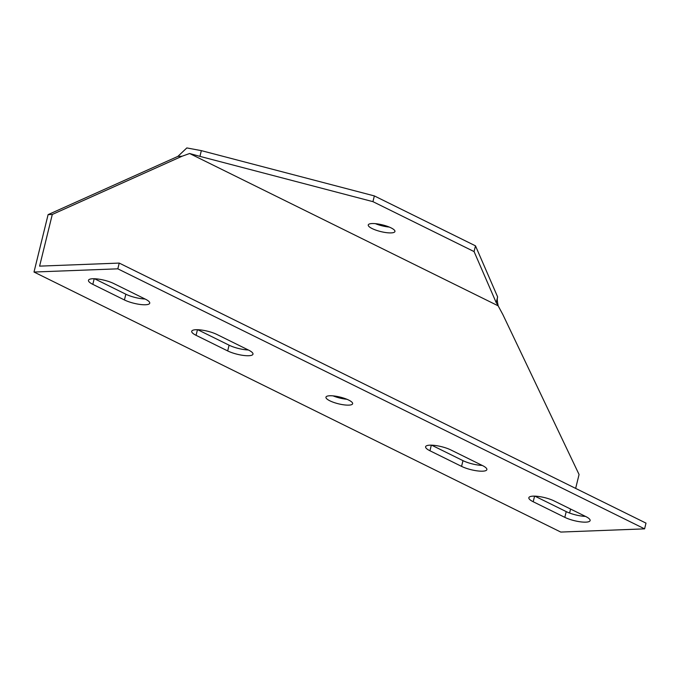 <?xml version="1.0" encoding="UTF-8"?>
<svg xmlns="http://www.w3.org/2000/svg" width="680" height="680" viewBox="0 0 680 680"><rect width="100%" height="100%" fill="white"/><g stroke="black" fill="none" stroke-linecap="round" stroke-linejoin="round"><path stroke-width="1.02" d="M52.292 214.464L39.602 266.135L119.23 263.083L117.819 268.829L644.589 528.861L560.77 532.066L34 272.034L48.102 214.625L177.88 156.392L182.07 156.23L52.292 214.464L48.102 214.625M119.23 263.083L646 523.124L644.589 528.861M575.654 488.393L579.062 474.495L502.868 314.585L498.151 305.822L189.609 153.51L199.937 156.374L201.339 150.637L374.349 195.917L372.938 201.654L199.937 156.374M474.079 251.583L475.49 245.846L497.615 296.888L496.213 302.634L474.079 251.583L372.938 201.654M475.49 245.846L374.349 195.917M201.339 150.637L186.83 147.934L177.88 156.392M333.064 395.87A13.745 3.46 -166.2 0 0 346.936 399.279M431.655 445.179L462.978 460.64A15.274 3.842 -166.2 0 0 482.231 465.435M197.769 329.724L229.083 345.185A15.274 3.842 -166.2 0 0 248.345 349.979M534.896 496.145L566.219 511.606A15.274 3.842 -166.2 0 0 585.48 516.4M94.52 278.749L125.843 294.21A15.274 3.842 -166.2 0 0 145.103 299.013M117.819 268.829L34 272.034M182.07 156.23L189.609 153.51M569.593 513.043L570.579 509.048M496.213 302.634L498.091 305.226C497.241 301.444 497.063 298.826 497.548 297.364L497.615 296.888M391.025 227.859A13.745 3.46 13.8 0 1 394.944 231.498A13.745 3.46 13.8 0 1 380.774 231.582A13.745 3.46 13.8 0 1 368.254 224.944A13.745 3.46 13.8 0 1 376.848 223.814A13.745 3.46 13.8 0 1 391.025 227.859M348.721 400.087A13.745 3.46 13.8 0 1 352.639 403.725A13.745 3.46 13.8 0 1 338.47 403.809A13.745 3.46 13.8 0 1 325.95 397.171A13.745 3.46 13.8 0 1 334.543 396.032A13.745 3.46 13.8 0 1 348.721 400.087M429.955 450.772A15.274 3.842 13.8 0 1 425.603 446.735A15.274 3.842 13.8 0 1 435.157 445.468A15.274 3.842 13.8 0 1 450.916 449.973L482.519 465.579A15.274 3.842 13.8 0 1 486.871 469.616A15.274 3.842 13.8 0 1 477.317 470.883A15.274 3.842 13.8 0 1 461.567 466.378L429.955 450.772L431.332 445.162M248.633 350.124A15.274 3.842 13.8 0 1 252.986 354.161A15.274 3.842 13.8 0 1 243.431 355.427A15.274 3.842 13.8 0 1 227.681 350.923L196.069 335.317A15.274 3.842 13.8 0 1 191.718 331.279A15.274 3.842 13.8 0 1 201.271 330.012A15.274 3.842 13.8 0 1 217.022 334.517L248.633 350.124M533.205 501.746A15.274 3.842 13.8 0 1 528.853 497.7A15.274 3.842 13.8 0 1 538.407 496.442A15.274 3.842 13.8 0 1 554.158 500.939L585.769 516.545A15.274 3.842 13.8 0 1 590.121 520.582A15.274 3.842 13.8 0 1 580.567 521.849A15.274 3.842 13.8 0 1 564.817 517.344L533.205 501.746L534.582 496.137M145.384 299.157A15.274 3.842 13.8 0 1 149.736 303.195A15.274 3.842 13.8 0 1 140.182 304.462A15.274 3.842 13.8 0 1 124.431 299.957L92.82 284.35A15.274 3.842 13.8 0 1 88.468 280.313A15.274 3.842 13.8 0 1 98.022 279.047A15.274 3.842 13.8 0 1 113.781 283.551L145.384 299.157M375.36 223.652A13.745 3.46 -166.2 0 0 389.24 227.06M461.567 466.378L462.978 460.64M227.681 350.923L229.083 345.185M196.069 335.317L197.446 329.707M564.817 517.344L566.219 511.606M124.431 299.957L125.843 294.21M92.82 284.35L94.197 278.74"/></g></svg>
